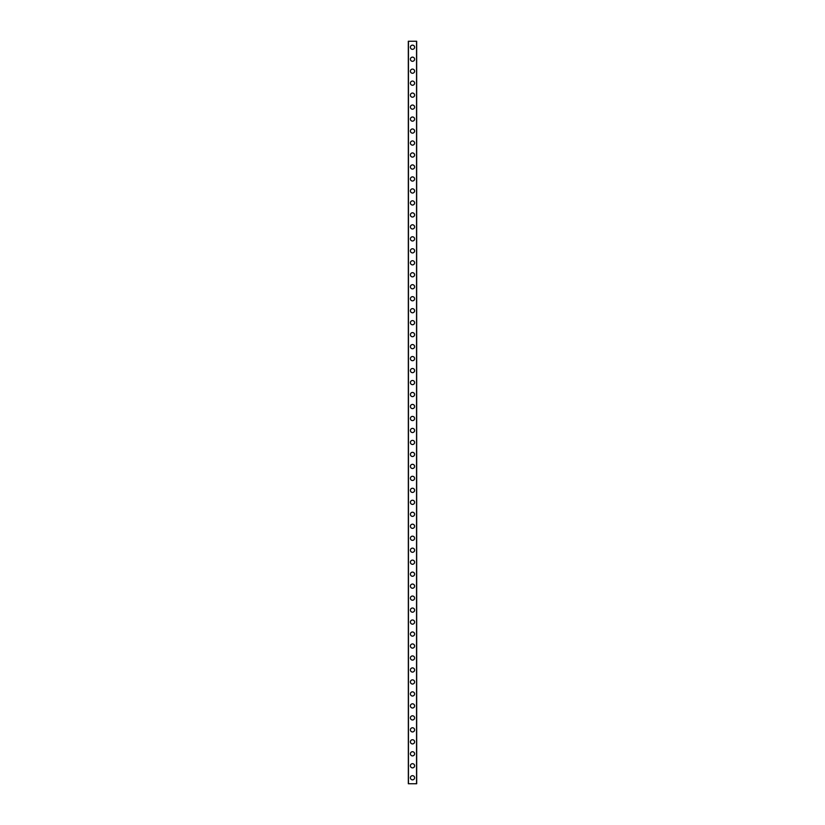 <?xml version="1.0" encoding="UTF-8"?>
<svg xmlns="http://www.w3.org/2000/svg" width="825" height="825" viewBox="0 0 825 825"><rect width="100%" height="100%" fill="white"/><g stroke="black" fill="none" stroke-linecap="round" stroke-linejoin="round"><path stroke-width="1.24" d="M410.407 777.758A2.093 2.093 0 0 1 412.5 775.665A2.093 2.093 0 0 1 414.593 777.758A2.093 2.093 0 0 1 412.5 779.862A2.093 2.093 0 0 1 410.407 777.758M410.407 765.786A2.093 2.093 0 0 1 412.5 763.692A2.093 2.093 0 0 1 414.593 765.786A2.093 2.093 0 0 1 412.5 767.879A2.093 2.093 0 0 1 410.407 765.786M410.407 753.813A2.093 2.093 0 0 1 412.5 751.719A2.093 2.093 0 0 1 414.593 753.813A2.093 2.093 0 0 1 412.5 755.906A2.093 2.093 0 0 1 410.407 753.813M410.407 741.83A2.093 2.093 0 0 1 412.5 739.736A2.093 2.093 0 0 1 414.593 741.83A2.093 2.093 0 0 1 412.5 743.933A2.093 2.093 0 0 1 410.407 741.83M410.407 729.857A2.093 2.093 0 0 1 412.5 727.763A2.093 2.093 0 0 1 414.593 729.857A2.093 2.093 0 0 1 412.5 731.95A2.093 2.093 0 0 1 410.407 729.857M410.407 717.884A2.093 2.093 0 0 1 412.5 715.791A2.093 2.093 0 0 1 414.593 717.884A2.093 2.093 0 0 1 412.5 719.977A2.093 2.093 0 0 1 410.407 717.884M410.407 705.911A2.093 2.093 0 0 1 412.5 703.808A2.093 2.093 0 0 1 414.593 705.911A2.093 2.093 0 0 1 412.5 708.005A2.093 2.093 0 0 1 410.407 705.911M410.407 693.928A2.093 2.093 0 0 1 412.5 691.835A2.093 2.093 0 0 1 414.593 693.928A2.093 2.093 0 0 1 412.5 696.032A2.093 2.093 0 0 1 410.407 693.928M410.407 681.955A2.093 2.093 0 0 1 412.5 679.862A2.093 2.093 0 0 1 414.593 681.955A2.093 2.093 0 0 1 412.5 684.049A2.093 2.093 0 0 1 410.407 681.955M410.407 669.982A2.093 2.093 0 0 1 412.5 667.889A2.093 2.093 0 0 1 414.593 669.982A2.093 2.093 0 0 1 412.5 672.076A2.093 2.093 0 0 1 410.407 669.982M410.407 657.999A2.093 2.093 0 0 1 412.5 655.906A2.093 2.093 0 0 1 414.593 657.999A2.093 2.093 0 0 1 412.5 660.103A2.093 2.093 0 0 1 410.407 657.999M410.407 646.027A2.093 2.093 0 0 1 412.5 643.933A2.093 2.093 0 0 1 414.593 646.027A2.093 2.093 0 0 1 412.5 648.12A2.093 2.093 0 0 1 410.407 646.027M410.407 634.054A2.093 2.093 0 0 1 412.5 631.96A2.093 2.093 0 0 1 414.593 634.054A2.093 2.093 0 0 1 412.5 636.147A2.093 2.093 0 0 1 410.407 634.054M410.407 622.081A2.093 2.093 0 0 1 412.5 619.977A2.093 2.093 0 0 1 414.593 622.081A2.093 2.093 0 0 1 412.5 624.174A2.093 2.093 0 0 1 410.407 622.081M410.407 610.098A2.093 2.093 0 0 1 412.5 608.004A2.093 2.093 0 0 1 414.593 610.098A2.093 2.093 0 0 1 412.5 612.202A2.093 2.093 0 0 1 410.407 610.098M410.407 598.125A2.093 2.093 0 0 1 412.5 596.032A2.093 2.093 0 0 1 414.593 598.125A2.093 2.093 0 0 1 412.5 600.218A2.093 2.093 0 0 1 410.407 598.125M410.407 586.152A2.093 2.093 0 0 1 412.5 584.048A2.093 2.093 0 0 1 414.593 586.152A2.093 2.093 0 0 1 412.5 588.246A2.093 2.093 0 0 1 410.407 586.152M410.407 574.169A2.093 2.093 0 0 1 412.5 572.076A2.093 2.093 0 0 1 414.593 574.169A2.093 2.093 0 0 1 412.5 576.273A2.093 2.093 0 0 1 410.407 574.169M410.407 562.196A2.093 2.093 0 0 1 412.5 560.103A2.093 2.093 0 0 1 414.593 562.196A2.093 2.093 0 0 1 412.5 564.29A2.093 2.093 0 0 1 410.407 562.196M410.407 550.223A2.093 2.093 0 0 1 412.5 548.13A2.093 2.093 0 0 1 414.593 550.223A2.093 2.093 0 0 1 412.5 552.317A2.093 2.093 0 0 1 410.407 550.223M410.407 538.251A2.093 2.093 0 0 1 412.5 536.147A2.093 2.093 0 0 1 414.593 538.251A2.093 2.093 0 0 1 412.5 540.344A2.093 2.093 0 0 1 410.407 538.251M410.407 526.268A2.093 2.093 0 0 1 412.5 524.174A2.093 2.093 0 0 1 414.593 526.268A2.093 2.093 0 0 1 412.5 528.361A2.093 2.093 0 0 1 410.407 526.268M410.407 514.295A2.093 2.093 0 0 1 412.5 512.201A2.093 2.093 0 0 1 414.593 514.295A2.093 2.093 0 0 1 412.5 516.388A2.093 2.093 0 0 1 410.407 514.295M410.407 502.322A2.093 2.093 0 0 1 412.5 500.218A2.093 2.093 0 0 1 414.593 502.322A2.093 2.093 0 0 1 412.5 504.415A2.093 2.093 0 0 1 410.407 502.322M410.407 490.339A2.093 2.093 0 0 1 412.5 488.245A2.093 2.093 0 0 1 414.593 490.339A2.093 2.093 0 0 1 412.5 492.442A2.093 2.093 0 0 1 410.407 490.339M410.407 478.366A2.093 2.093 0 0 1 412.5 476.272A2.093 2.093 0 0 1 414.593 478.366A2.093 2.093 0 0 1 412.5 480.459A2.093 2.093 0 0 1 410.407 478.366M410.407 466.393A2.093 2.093 0 0 1 412.5 464.3A2.093 2.093 0 0 1 414.593 466.393A2.093 2.093 0 0 1 412.5 468.487A2.093 2.093 0 0 1 410.407 466.393M410.407 454.42A2.093 2.093 0 0 1 412.5 452.317A2.093 2.093 0 0 1 414.593 454.42A2.093 2.093 0 0 1 412.5 456.514A2.093 2.093 0 0 1 410.407 454.42M410.407 442.437A2.093 2.093 0 0 1 412.5 440.344A2.093 2.093 0 0 1 414.593 442.437A2.093 2.093 0 0 1 412.5 444.531A2.093 2.093 0 0 1 410.407 442.437M410.407 430.464A2.093 2.093 0 0 1 412.5 428.371A2.093 2.093 0 0 1 414.593 430.464A2.093 2.093 0 0 1 412.5 432.558A2.093 2.093 0 0 1 410.407 430.464M410.407 418.492A2.093 2.093 0 0 1 412.5 416.388A2.093 2.093 0 0 1 414.593 418.492A2.093 2.093 0 0 1 412.5 420.585A2.093 2.093 0 0 1 410.407 418.492M410.407 406.508A2.093 2.093 0 0 1 412.5 404.415A2.093 2.093 0 0 1 414.593 406.508A2.093 2.093 0 0 1 412.5 408.612A2.093 2.093 0 0 1 410.407 406.508M410.407 394.536A2.093 2.093 0 0 1 412.5 392.442A2.093 2.093 0 0 1 414.593 394.536A2.093 2.093 0 0 1 412.5 396.629A2.093 2.093 0 0 1 410.407 394.536M410.407 382.563A2.093 2.093 0 0 1 412.5 380.469A2.093 2.093 0 0 1 414.593 382.563A2.093 2.093 0 0 1 412.5 384.656A2.093 2.093 0 0 1 410.407 382.563M410.407 370.58A2.093 2.093 0 0 1 412.5 368.486A2.093 2.093 0 0 1 414.593 370.58A2.093 2.093 0 0 1 412.5 372.683A2.093 2.093 0 0 1 410.407 370.58M410.407 358.607A2.093 2.093 0 0 1 412.5 356.513A2.093 2.093 0 0 1 414.593 358.607A2.093 2.093 0 0 1 412.5 360.7A2.093 2.093 0 0 1 410.407 358.607M410.407 346.634A2.093 2.093 0 0 1 412.5 344.541A2.093 2.093 0 0 1 414.593 346.634A2.093 2.093 0 0 1 412.5 348.728A2.093 2.093 0 0 1 410.407 346.634M410.407 334.661A2.093 2.093 0 0 1 412.5 332.558A2.093 2.093 0 0 1 414.593 334.661A2.093 2.093 0 0 1 412.5 336.755A2.093 2.093 0 0 1 410.407 334.661M410.407 322.678A2.093 2.093 0 0 1 412.5 320.585A2.093 2.093 0 0 1 414.593 322.678A2.093 2.093 0 0 1 412.5 324.782A2.093 2.093 0 0 1 410.407 322.678M410.407 310.705A2.093 2.093 0 0 1 412.5 308.612A2.093 2.093 0 0 1 414.593 310.705A2.093 2.093 0 0 1 412.5 312.799A2.093 2.093 0 0 1 410.407 310.705M410.407 298.733A2.093 2.093 0 0 1 412.5 296.639A2.093 2.093 0 0 1 414.593 298.733A2.093 2.093 0 0 1 412.5 300.826A2.093 2.093 0 0 1 410.407 298.733M410.407 286.749A2.093 2.093 0 0 1 412.5 284.656A2.093 2.093 0 0 1 414.593 286.749A2.093 2.093 0 0 1 412.5 288.853A2.093 2.093 0 0 1 410.407 286.749M410.407 274.777A2.093 2.093 0 0 1 412.5 272.683A2.093 2.093 0 0 1 414.593 274.777A2.093 2.093 0 0 1 412.5 276.87A2.093 2.093 0 0 1 410.407 274.777M410.407 262.804A2.093 2.093 0 0 1 412.5 260.71A2.093 2.093 0 0 1 414.593 262.804A2.093 2.093 0 0 1 412.5 264.897A2.093 2.093 0 0 1 410.407 262.804M410.407 250.831A2.093 2.093 0 0 1 412.5 248.727A2.093 2.093 0 0 1 414.593 250.831A2.093 2.093 0 0 1 412.5 252.924A2.093 2.093 0 0 1 410.407 250.831M410.407 238.848A2.093 2.093 0 0 1 412.5 236.754A2.093 2.093 0 0 1 414.593 238.848A2.093 2.093 0 0 1 412.5 240.952A2.093 2.093 0 0 1 410.407 238.848M410.407 226.875A2.093 2.093 0 0 1 412.5 224.782A2.093 2.093 0 0 1 414.593 226.875A2.093 2.093 0 0 1 412.5 228.968A2.093 2.093 0 0 1 410.407 226.875M410.407 214.902A2.093 2.093 0 0 1 412.5 212.798A2.093 2.093 0 0 1 414.593 214.902A2.093 2.093 0 0 1 412.5 216.996A2.093 2.093 0 0 1 410.407 214.902M410.407 202.919A2.093 2.093 0 0 1 412.5 200.826A2.093 2.093 0 0 1 414.593 202.919A2.093 2.093 0 0 1 412.5 205.023A2.093 2.093 0 0 1 410.407 202.919M410.407 190.946A2.093 2.093 0 0 1 412.5 188.853A2.093 2.093 0 0 1 414.593 190.946A2.093 2.093 0 0 1 412.5 193.04A2.093 2.093 0 0 1 410.407 190.946M410.407 178.973A2.093 2.093 0 0 1 412.5 176.88A2.093 2.093 0 0 1 414.593 178.973A2.093 2.093 0 0 1 412.5 181.067A2.093 2.093 0 0 1 410.407 178.973M410.407 167.001A2.093 2.093 0 0 1 412.5 164.897A2.093 2.093 0 0 1 414.593 167.001A2.093 2.093 0 0 1 412.5 169.094A2.093 2.093 0 0 1 410.407 167.001M410.407 155.017A2.093 2.093 0 0 1 412.5 152.924A2.093 2.093 0 0 1 414.593 155.017A2.093 2.093 0 0 1 412.5 157.111A2.093 2.093 0 0 1 410.407 155.017M410.407 143.045A2.093 2.093 0 0 1 412.5 140.951A2.093 2.093 0 0 1 414.593 143.045A2.093 2.093 0 0 1 412.5 145.138A2.093 2.093 0 0 1 410.407 143.045M410.407 131.072A2.093 2.093 0 0 1 412.5 128.968A2.093 2.093 0 0 1 414.593 131.072A2.093 2.093 0 0 1 412.5 133.165A2.093 2.093 0 0 1 410.407 131.072M410.407 119.089A2.093 2.093 0 0 1 412.5 116.995A2.093 2.093 0 0 1 414.593 119.089A2.093 2.093 0 0 1 412.5 121.192A2.093 2.093 0 0 1 410.407 119.089M410.407 107.116A2.093 2.093 0 0 1 412.5 105.023A2.093 2.093 0 0 1 414.593 107.116A2.093 2.093 0 0 1 412.5 109.209A2.093 2.093 0 0 1 410.407 107.116M410.407 95.143A2.093 2.093 0 0 1 412.5 93.05A2.093 2.093 0 0 1 414.593 95.143A2.093 2.093 0 0 1 412.5 97.237A2.093 2.093 0 0 1 410.407 95.143M410.407 83.17A2.093 2.093 0 0 1 412.5 81.067A2.093 2.093 0 0 1 414.593 83.17A2.093 2.093 0 0 1 412.5 85.264A2.093 2.093 0 0 1 410.407 83.17M410.407 71.187A2.093 2.093 0 0 1 412.5 69.094A2.093 2.093 0 0 1 414.593 71.187A2.093 2.093 0 0 1 412.5 73.281A2.093 2.093 0 0 1 410.407 71.187M410.407 59.214A2.093 2.093 0 0 1 412.5 57.121A2.093 2.093 0 0 1 414.593 59.214A2.093 2.093 0 0 1 412.5 61.308A2.093 2.093 0 0 1 410.407 59.214M410.407 47.242A2.093 2.093 0 0 1 412.5 45.138A2.093 2.093 0 0 1 414.593 47.242A2.093 2.093 0 0 1 412.5 49.335A2.093 2.093 0 0 1 410.407 47.242M408.334 41.25L416.666 41.25L416.687 783.75L408.334 783.75L408.313 41.25L408.334 783.75M408.457 41.25L408.457 783.75M416.543 41.25L416.543 783.75M416.666 41.25L416.666 783.75"/></g></svg>
